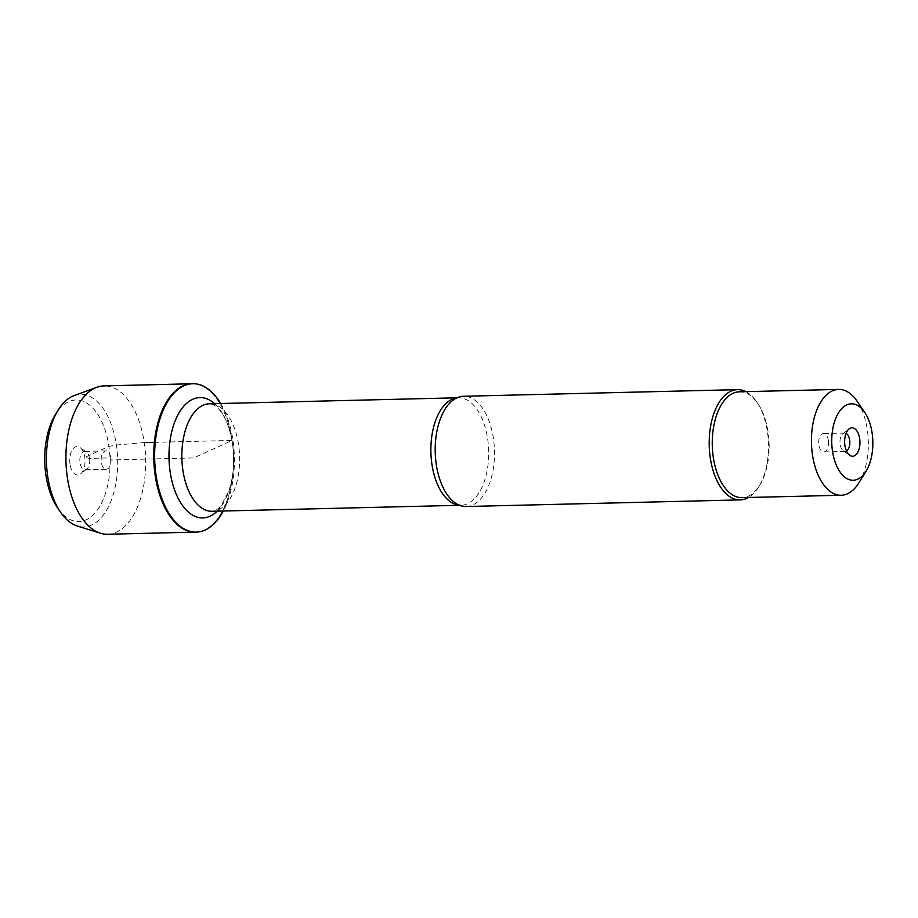 <?xml version="1.0" encoding="UTF-8"?>
<svg xmlns="http://www.w3.org/2000/svg" width="918" height="918" viewBox="0 0 918 918"><rect width="100%" height="100%" fill="white"/><g stroke="black" fill="none" stroke-linecap="round" stroke-linejoin="round"><path stroke-width="0.69" stroke-dasharray="4.59 3.44" d="M220.699 403.518A74.209 39.864 -91.4 0 1 232.977 440.422A74.209 39.864 -91.4 0 1 223.303 511.016M232.093 440.445A74.209 39.864 88.6 0 0 191.839 383.77A74.209 39.864 -91.4 0 1 233.493 456.98A74.209 39.864 -91.4 0 1 195.431 532.13A74.209 39.864 88.6 0 0 232.093 440.445M466.183 506.518A55.137 29.628 88.6 0 0 493.425 438.391A55.137 29.628 88.6 0 0 463.51 396.266M745.864 391.653A55.137 29.628 -91.4 0 1 756.684 401.82A55.137 29.628 -91.4 0 1 767.425 431.77A55.137 29.628 -91.4 0 1 758.738 486.804A55.137 29.628 -91.4 0 1 748.422 497.487M858.996 482.684A52.934 28.447 88.6 0 0 867.326 429.842A52.934 28.447 88.6 0 0 857.022 401.097M739.426 391.802A52.934 28.447 -91.4 0 1 757.832 403.495A52.934 28.447 -91.4 0 1 768.136 432.24A52.934 28.447 -91.4 0 1 759.806 485.083A52.934 28.447 -91.4 0 1 741.985 497.648M846.075 433.353A9.191 4.934 88.6 0 0 844.686 433.021A9.191 4.934 88.6 0 0 842.885 433.709A9.191 4.934 88.6 0 0 839.97 442.327A9.191 4.934 88.6 0 0 843.298 450.795A9.191 4.934 88.6 0 0 845.134 451.392A9.191 4.934 88.6 0 0 846.499 451.002M828.38 440.56A9.191 4.934 88.6 0 0 823.4 433.537A9.191 4.934 88.6 0 0 818.856 444.886A9.191 4.934 88.6 0 0 823.836 451.908A9.191 4.934 88.6 0 0 828.38 440.56M107.601 534.253A74.209 39.864 88.6 0 0 145.664 459.103A74.209 39.864 88.6 0 0 104.021 385.893M110.837 457.898A9.191 4.934 88.6 0 0 105.857 450.876A9.191 4.934 88.6 0 0 101.141 460.182A9.191 4.934 88.6 0 0 106.293 469.259A9.191 4.934 88.6 0 0 110.837 457.898M89.551 458.415A9.191 4.934 88.6 0 0 86.395 451.989A9.191 4.934 88.6 0 0 84.559 451.392A9.191 4.934 88.6 0 0 79.843 460.698A9.191 4.934 88.6 0 0 85.007 469.764A9.191 4.934 88.6 0 0 86.808 469.075A9.191 4.934 88.6 0 0 89.551 458.415M70.02 464.118A14.24 7.654 -91.4 0 1 72.155 450.072A14.24 7.654 -91.4 0 1 79.9 447.445A14.24 7.654 -91.4 0 1 84.789 457.394A14.24 7.654 -91.4 0 1 80.543 473.929A14.24 7.654 -91.4 0 1 70.02 464.118M57.731 508.113A60.795 32.669 88.6 0 0 102.219 501.779A60.795 32.669 88.6 0 0 100.211 418.585A60.795 32.669 88.6 0 0 55.47 414.42M74.117 395.578A66.314 35.63 -91.4 0 1 117.665 459.78A66.314 35.63 -91.4 0 1 77.273 526.025M154.385 442.327L232.093 440.445L193.641 457.944L110.55 459.952L110.837 457.898L89.551 458.415L84.789 457.394L108.909 446.423L116.414 445.012L144.264 442.568M456.739 397.907A53.76 28.883 -91.4 0 1 458.484 397.769A53.76 28.883 -91.4 0 1 487.642 438.838A53.76 28.883 -91.4 0 1 461.077 505.267A53.76 28.883 -91.4 0 1 459.333 505.21M238.6 444.851A53.76 28.883 88.6 0 0 209.442 403.782C213.079 404.195 216.315 406.135 219.138 409.6C225.472 416.852 229.948 428.224 232.541 443.704C234.893 461.306 233.562 477.28 228.536 491.646L221.445 505.015C218.782 508.606 215.65 510.706 212.047 511.28A53.76 28.883 88.6 0 0 238.6 444.851M214.594 403.668A60.198 32.348 -91.4 0 1 232.541 443.566A60.198 32.348 -91.4 0 1 217.187 511.165M459.562 505.302L461.077 505.267L456.969 504.051M456.969 397.804L458.484 397.769L454.444 399.181M757.832 403.495L756.684 401.82M759.806 485.083L758.738 486.804M843.298 450.795L849.793 455.339M842.885 433.709L849.15 428.855M844.686 433.021L823.4 433.537M845.134 451.392L823.836 451.908M105.857 450.876L84.559 451.392M106.293 469.259L85.007 469.764M86.395 451.989L79.9 447.445M86.808 469.075L80.543 473.929"/><path stroke-width="1.38" d="M223.303 511.016A74.209 39.864 -91.4 0 1 196.326 532.107A74.209 39.864 -91.4 0 1 154.672 458.897A74.209 39.864 -91.4 0 1 192.734 383.747A74.209 39.864 -91.4 0 1 220.699 403.518M96.929 387.258A74.209 39.864 88.6 0 0 67.358 477.578A74.209 39.864 88.6 0 0 100.464 533.232L77.273 526.025A66.314 35.63 -91.4 0 1 60.599 512.29A66.314 35.63 -91.4 0 1 47.69 476.281A66.314 35.63 -91.4 0 1 58.132 410.094A66.314 35.63 -91.4 0 1 74.117 395.578L96.929 387.258A74.209 39.864 88.6 0 1 104.021 385.893L191.839 383.77A74.209 39.864 88.6 0 0 153.776 458.908A74.209 39.864 88.6 0 0 195.431 532.13A74.209 39.864 -91.4 0 1 155.188 475.455A74.209 39.864 -91.4 0 1 191.839 383.77L192.734 383.747M737.51 389.645L463.51 396.266A55.137 29.628 88.6 0 0 454.444 399.181A55.137 29.628 88.6 0 0 436.268 464.405A55.137 29.628 88.6 0 0 456.969 504.051A55.137 29.628 88.6 0 0 466.183 506.518L740.172 499.897A55.137 29.628 -91.4 0 1 709.224 445.482A55.137 29.628 -91.4 0 1 737.51 389.645A55.137 29.628 -91.4 0 1 745.864 391.653M748.422 497.487A55.137 29.628 -91.4 0 1 740.172 499.897M859.673 438.666A14.24 7.654 -91.4 0 1 857.538 452.712A14.24 7.654 -91.4 0 1 849.793 455.339A14.24 7.654 -91.4 0 1 844.64 442.212A14.24 7.654 -91.4 0 1 849.15 428.855A14.24 7.654 -91.4 0 1 859.673 438.666M832.477 451.048A38.235 20.54 88.6 0 0 866.087 471.175A38.235 20.54 88.6 0 0 872.1 433.009A38.235 20.54 88.6 0 0 864.664 412.251A38.235 20.54 88.6 0 0 840.727 409.761A38.235 20.54 88.6 0 0 832.477 451.048M864.664 412.251L857.022 401.097A52.934 28.447 88.6 0 0 838.616 389.404A52.934 28.447 88.6 0 0 812.464 454.812A52.934 28.447 88.6 0 0 841.175 495.25A52.934 28.447 88.6 0 0 858.996 482.684L866.087 471.175M841.175 495.25L741.985 497.648A52.934 28.447 -91.4 0 1 713.275 457.21A52.934 28.447 -91.4 0 1 739.426 391.802L838.616 389.404M846.499 451.002A9.191 4.934 88.6 0 0 849.666 440.043A9.191 4.934 88.6 0 0 846.075 433.353M100.464 533.232A74.209 39.864 88.6 0 0 107.601 534.253L196.326 532.107M58.132 410.094L55.47 414.42A60.795 32.669 88.6 0 0 45.9 475.099A60.795 32.669 88.6 0 0 57.731 508.113L60.599 512.29M144.264 442.568L154.385 442.327M459.333 505.21A53.76 28.883 -91.4 0 1 430.898 452.218A53.76 28.883 -91.4 0 1 456.739 397.907M456.969 397.804L209.442 403.782A53.76 28.883 88.6 0 0 181.867 458.231A53.76 28.883 88.6 0 0 212.047 511.28L459.562 505.302M217.187 511.165A60.198 32.348 -91.4 0 1 169.015 458.541A60.198 32.348 -91.4 0 1 214.594 403.668"/></g></svg>

